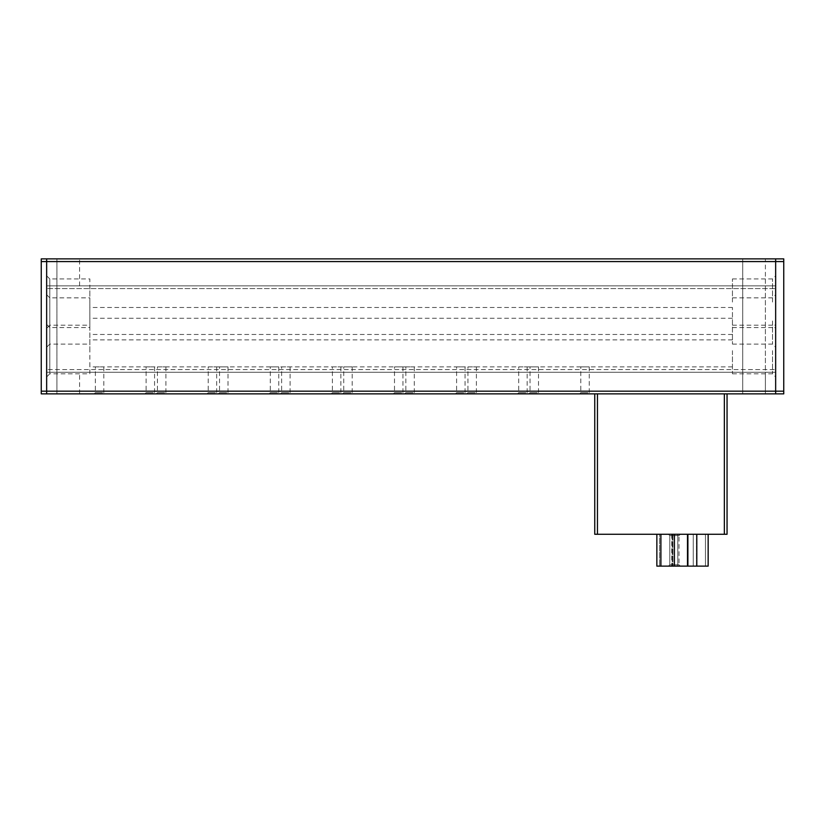 <?xml version="1.0" encoding="UTF-8"?>
<svg xmlns="http://www.w3.org/2000/svg" width="825" height="825" viewBox="0 0 825 825"><rect width="100%" height="100%" fill="white"/><g stroke="black" fill="none" stroke-linecap="round" stroke-linejoin="round"><path stroke-width="0.62" stroke-dasharray="4.12 3.09" d="M742.706 285.873L765.394 285.873L742.706 285.873L742.706 258.875L765.394 258.875L742.706 258.875L765.394 258.875L742.706 258.875L765.394 258.875L742.706 258.875L742.706 393.865L742.706 258.875M765.394 285.873L765.394 393.865L742.706 393.865L742.706 372.271L765.394 372.271L742.706 372.271M742.706 393.865L765.394 393.865L742.706 393.865L765.394 393.865L742.706 393.865L765.394 393.865L765.394 258.875M56.915 393.865L79.592 393.865L56.915 393.865L79.592 393.865L56.915 393.865L79.592 393.865L56.915 393.865L56.915 258.875L79.592 258.875L56.915 258.875L79.592 258.875L56.915 258.875L79.592 258.875L56.915 258.875L56.915 393.865L56.915 372.271L79.592 372.271L56.915 372.271M79.592 393.865L79.592 372.271M56.915 285.873L79.592 285.873L56.915 285.873L56.915 258.875M79.592 285.873L79.592 258.875M46.654 275.808L49.789 278.943L89.853 278.943L89.853 325.194L49.789 325.194L49.789 278.943L49.789 325.194L46.654 328.34L46.654 275.808L46.654 328.34M46.654 294.7L49.789 297.846L89.853 297.846L89.853 344.097L49.789 344.097L49.789 297.846L49.789 344.097L46.654 347.232L46.654 294.7L46.654 347.232M46.654 324.4L49.789 327.546L89.853 327.546L89.853 373.797L49.789 373.797L49.789 327.546L49.789 373.797L46.654 376.932L46.654 324.4L46.654 376.932M775.655 302.074L775.655 275.808L775.655 302.074M772.509 302.074L772.509 278.943L772.509 302.074M775.655 320.966L775.655 294.7L775.655 320.966M772.509 320.966L772.509 344.097L772.509 320.966M775.655 350.666L775.655 324.4L775.655 350.666M772.509 350.666L772.509 373.797L772.509 350.666M765.394 393.865L765.394 372.271M580.8 366.867L589.256 366.867L580.8 366.867L580.8 392.7L585.028 392.7L580.8 392.7L579.635 393.865L585.028 393.865L579.635 393.865M518.698 366.867L527.165 366.867L518.698 366.867L518.698 392.7L522.926 392.7L518.698 392.7L517.533 393.865L522.926 393.865L517.533 393.865M456.596 366.867L465.063 366.867L456.596 366.867L456.596 392.7L460.835 392.7L456.596 392.7L455.431 393.865L460.835 393.865L455.431 393.865M394.494 366.867L402.961 366.867L394.494 366.867L394.494 392.7L398.733 392.7L394.494 392.7L393.329 393.865L398.733 393.865L393.329 393.865M332.403 366.867L340.859 366.867L332.403 366.867L332.403 392.7L336.631 392.7L332.403 392.7L331.227 393.865L336.631 393.865L331.227 393.865M270.301 366.867L278.757 366.867L270.301 366.867L270.301 392.7L274.529 392.7L270.301 392.7L269.125 393.865L274.529 393.865L269.125 393.865M208.199 366.867L216.666 366.867L208.199 366.867L208.199 392.7L212.427 392.7L208.199 392.7L207.034 393.865L212.427 393.865L207.034 393.865M146.097 366.867L154.564 366.867L146.097 366.867L146.097 392.7L150.325 392.7L146.097 392.7L144.932 393.865L150.325 393.865L144.932 393.865M530.042 366.867L538.498 366.867L530.042 366.867L530.042 392.7L534.27 392.7L530.042 392.7L528.866 393.865L534.27 393.865L528.866 393.865M467.94 366.867L476.396 366.867L467.94 366.867L467.94 392.7L472.168 392.7L467.94 392.7L466.775 393.865L472.168 393.865L466.775 393.865M405.838 366.867L414.305 366.867L405.838 366.867L405.838 392.7L410.066 392.7L405.838 392.7L404.673 393.865L410.066 393.865L404.673 393.865M343.736 366.867L352.203 366.867L343.736 366.867L343.736 392.7L347.975 392.7L343.736 392.7L342.571 393.865L347.975 393.865L342.571 393.865M281.634 366.867L290.101 366.867L281.634 366.867L281.634 392.7L285.873 392.7L281.634 392.7L280.469 393.865L285.873 393.865L280.469 393.865M219.543 366.867L227.999 366.867L219.543 366.867L219.543 392.7L223.771 392.7L219.543 392.7L218.367 393.865L223.771 393.865L218.367 393.865M157.441 366.867L165.897 366.867L157.441 366.867L157.441 392.7L161.669 392.7L157.441 392.7L156.265 393.865L161.669 393.865L156.265 393.865M95.339 366.867L103.806 366.867L95.339 366.867L95.339 392.7L99.567 392.7L95.339 392.7L94.174 393.865L99.567 393.865L94.174 393.865M732.445 302.074L732.445 278.943L732.445 302.074M732.445 320.966L732.445 344.097L732.445 320.966M732.445 350.666L732.445 373.797L732.445 350.666M589.256 366.867L589.256 392.7L585.028 392.7L589.256 392.7L590.432 393.865L585.028 393.865L590.432 393.865M527.165 366.867L527.165 392.7L522.926 392.7L527.165 392.7L528.33 393.865L522.926 393.865L528.33 393.865M465.063 366.867L465.063 392.7L460.835 392.7L465.063 392.7L466.228 393.865L460.835 393.865L466.228 393.865M402.961 366.867L402.961 392.7L398.733 392.7L402.961 392.7L404.126 393.865L398.733 393.865L404.126 393.865M340.859 366.867L340.859 392.7L336.631 392.7L340.859 392.7L342.035 393.865L336.631 393.865L342.035 393.865M278.757 366.867L278.757 392.7L274.529 392.7L278.757 392.7L279.933 393.865L274.529 393.865L279.933 393.865M216.666 366.867L216.666 392.7L212.427 392.7L216.666 392.7L217.831 393.865L212.427 393.865L217.831 393.865M154.564 366.867L154.564 392.7L150.325 392.7L154.564 392.7L155.729 393.865L150.325 393.865L155.729 393.865M538.498 366.867L538.498 392.7L534.27 392.7L538.498 392.7L539.674 393.865L534.27 393.865L539.674 393.865M476.396 366.867L476.396 392.7L472.168 392.7L476.396 392.7L477.572 393.865L472.168 393.865L477.572 393.865M414.305 366.867L414.305 392.7L410.066 392.7L414.305 392.7L415.47 393.865L410.066 393.865L415.47 393.865M352.203 366.867L352.203 392.7L347.975 392.7L352.203 392.7L353.368 393.865L347.975 393.865L353.368 393.865M290.101 366.867L290.101 392.7L285.873 392.7L290.101 392.7L291.266 393.865L285.873 393.865L291.266 393.865M227.999 366.867L227.999 392.7L223.771 392.7L227.999 392.7L229.175 393.865L223.771 393.865L229.175 393.865M165.897 366.867L165.897 392.7L161.669 392.7L165.897 392.7L167.073 393.865L161.669 393.865L167.073 393.865M103.806 366.867L103.806 392.7L99.567 392.7L103.806 392.7L104.971 393.865L99.567 393.865L104.971 393.865M89.853 302.074L89.853 285.873L89.853 302.074M89.853 323.668L89.853 307.467L89.853 323.668M732.445 323.668L732.445 307.467L732.445 323.668M89.853 350.666L89.853 334.465L89.853 350.666M679.027 564.816L680.336 566.125L668.456 566.125L680.336 566.125L668.456 566.125L680.336 566.125L679.027 564.816L669.776 564.816L668.456 566.125L669.776 564.816L679.027 564.816L669.776 564.816L679.027 564.816L679.027 535.59L679.027 564.816M669.776 535.59L669.776 564.816L669.776 535.59L679.027 535.59L680.336 534.27L668.456 534.27L680.336 534.27L668.456 534.27L680.336 534.27L679.027 535.59L669.776 535.59L679.027 535.59L669.776 535.59L668.456 534.27L669.776 535.59M687.194 534.27L693.248 534.27L693.248 566.125L687.194 566.125L693.248 566.125L687.194 566.125L693.248 566.125L687.194 566.125L693.248 566.125L687.194 566.125L693.248 566.125L687.194 566.125L693.248 566.125L687.194 566.125L693.248 566.125L687.194 566.125L693.248 566.125L687.194 566.125L693.248 566.125L687.194 566.125L693.248 566.125L687.194 566.125L693.248 566.125L687.194 566.125L693.248 566.125L687.194 566.125L693.248 566.125L693.248 534.27L693.248 566.125L693.248 534.27L693.248 566.125L693.248 534.27L693.248 566.125L693.248 534.27L693.248 566.125L693.248 534.27L693.248 566.125L693.248 534.27L687.194 534.27L687.194 566.125L687.194 534.27L693.248 534.27L687.194 534.27L693.248 534.27L687.194 534.27L687.194 566.125L687.194 534.27L693.248 534.27L687.194 534.27L693.248 534.27L687.194 534.27L687.194 566.125L687.194 534.27L693.248 534.27L687.194 534.27L693.248 534.27L687.194 534.27L687.194 566.125L687.194 534.27L693.248 534.27L687.194 534.27L693.248 534.27L687.194 534.27L687.194 566.125L687.194 534.27L693.248 534.27L687.194 534.27L693.248 534.27L687.194 534.27L687.194 566.125L687.194 534.27L693.248 534.27L687.194 534.27M677.799 534.27L671.756 534.27L677.799 534.27L671.756 534.27L677.799 534.27L671.756 534.27L677.799 534.27L671.756 534.27L677.799 534.27L671.756 534.27L677.799 534.27L671.756 534.27L677.799 534.27L671.756 534.27L677.799 534.27L671.756 534.27L677.799 534.27L671.756 534.27L677.799 534.27L671.756 534.27L677.799 534.27L671.756 534.27L677.799 534.27L671.756 534.27L677.799 534.27L671.756 534.27L677.799 534.27L677.799 566.125L671.756 566.125L677.799 566.125L671.756 566.125L677.799 566.125L671.756 566.125L677.799 566.125L671.756 566.125L677.799 566.125L671.756 566.125L677.799 566.125L671.756 566.125L677.799 566.125L671.756 566.125L677.799 566.125L671.756 566.125L677.799 566.125L671.756 566.125L677.799 566.125L671.756 566.125L677.799 566.125L671.756 566.125L677.799 566.125L671.756 566.125L677.799 566.125L671.756 566.125L677.799 566.125L677.799 534.27L677.799 566.125M671.756 534.27L671.756 566.125M783.75 261.566L783.75 258.875L41.25 258.875L41.25 393.865L783.75 393.865L783.75 261.566L41.25 261.566M46.654 393.865L46.654 258.875M775.655 258.875L775.655 288.575L775.655 285.873L775.655 288.575L46.654 288.575L775.655 288.575L775.655 372.271L775.655 369.569L46.654 369.569L775.655 369.569L775.655 393.865M46.654 285.873L775.655 285.873L46.654 285.873M46.654 372.271L775.655 372.271L46.654 372.271M597.455 393.865L724.35 393.865L597.455 393.865L597.455 534.27L727.052 534.27L727.052 393.865M597.455 534.27L594.753 534.27L594.753 393.865M89.853 325.194L89.853 278.943M89.853 344.097L89.853 297.846M89.853 373.797L89.853 327.546M674.396 534.27L660.897 534.27L687.895 534.27L660.897 534.27L674.396 534.27L674.396 566.125L687.895 566.125L687.895 534.27L687.895 566.125L674.396 566.125L674.396 534.27L674.396 566.125L660.897 566.125L660.897 534.27L660.897 566.125L696.795 566.125L696.795 534.27L656.855 534.27L696.795 534.27M687.895 534.27L687.895 566.125M674.396 566.125L660.897 566.125L660.897 534.27M708.149 534.27L708.149 566.125L696.795 566.125M660.897 566.125L672.932 566.125L656.855 566.125L656.855 534.27M696.517 566.125L659.546 566.125L705.447 566.125L696.517 566.125L696.517 534.27L672.21 534.27L705.447 534.27L705.447 566.125L705.447 534.27L696.517 534.27L696.517 566.125M659.546 534.27L672.21 534.27L659.546 534.27L659.546 566.125L659.546 534.27M783.75 391.174L41.25 391.174M724.35 534.27L724.35 393.865M672.932 534.27L672.932 566.125L672.932 534.27M672.21 534.27L672.21 566.125L672.21 534.27M732.445 278.943L772.509 278.943L775.655 275.808M732.445 297.846L772.509 297.846L775.655 294.7M732.445 327.546L772.509 327.546L775.655 324.4M732.445 285.873L89.853 285.873M732.445 307.467L89.853 307.467M732.445 334.465L89.853 334.465M732.445 325.194L772.509 325.194L775.655 328.34M732.445 344.097L772.509 344.097L775.655 347.232M732.445 373.797L772.509 373.797L775.655 376.932M732.445 318.275L89.853 318.275M732.445 339.869L89.853 339.869M732.445 366.867L89.853 366.867"/><path stroke-width="1.24" d="M46.654 258.875L46.654 391.174L41.25 391.174L41.25 258.875L783.75 258.875L783.75 391.174L775.655 391.174L775.655 393.865L46.654 393.865L46.654 391.174L775.655 391.174L775.655 258.875M41.25 391.174L41.25 393.865L46.654 393.865M775.655 393.865L783.75 393.865L783.75 391.174M724.35 393.865L724.35 534.27L727.052 534.27L727.052 393.865M724.35 534.27L594.753 534.27L594.753 393.865M696.795 534.27L696.795 566.125L687.895 566.125L687.895 534.27M687.895 566.125L674.396 566.125L674.396 534.27M674.396 566.125L660.897 566.125L660.897 534.27M696.795 566.125L708.149 566.125L708.149 534.27M656.855 534.27L656.855 566.125L660.897 566.125M41.25 261.566L783.75 261.566M597.455 534.27L597.455 393.865"/></g></svg>
